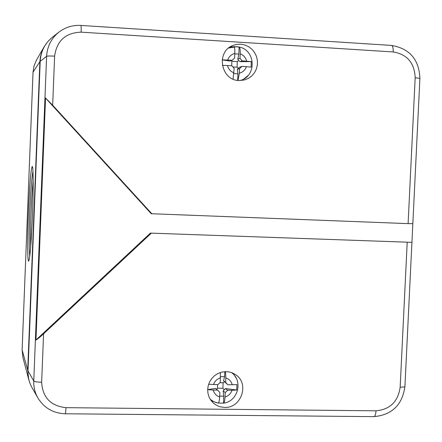 <?xml version="1.0" encoding="UTF-8"?>
<svg xmlns="http://www.w3.org/2000/svg" width="442" height="442" viewBox="0 0 442 442"><rect width="100%" height="100%" fill="white"/><g stroke="black" fill="none" stroke-linecap="round" stroke-linejoin="round"><path stroke-width="0.66" d="M47.217 42.377L44.112 46.869L41.786 51.902L40.349 57.272L39.874 61.709L27.713 370.175L28.713 379.451L29.901 383.092M32.459 215.475C31.222 243.63 29.946 258.852 28.636 261.128C27.454 261.46 27.376 237.553 28.398 212.237C29.586 184.618 30.863 169.363 32.227 166.474C33.365 165.811 33.52 189.176 32.459 215.475M32.951 171.17C31.564 180.032 30.487 193.734 29.713 212.287C28.995 231.912 29.006 246.581 29.747 256.283M33.178 180.656C32.283 189.441 31.581 200.011 31.084 212.381C30.575 225.669 30.443 237.116 30.691 246.713M65.985 407.662C50.714 405.994 42.603 397.518 41.653 382.231C37.205 382.103 34.575 381.695 33.769 381.004L27.99 370.871C27.785 377.02 29.2 382.744 32.222 388.037L37.968 398.071C44.228 408.054 53.294 413.287 65.173 413.773L373.877 416.646C375.037 416.403 375.75 414.458 376.015 410.817L65.985 407.662C65.803 411.474 65.532 413.508 65.173 413.773M27.99 370.871L40.189 61.355C40.797 51.311 44.985 43.172 52.753 36.94L58.736 32.277M151.954 213.884L52.664 105.196L54.615 56.14C56.803 40.714 65.643 32.719 81.146 32.156L393.214 51.952C407.192 54.327 414.513 62.908 415.176 77.709L408.104 223.63L151.23 213.713L45.543 98.03L52.664 105.196M239.017 80.532L244.791 79.891L248.575 78.284L251.885 75.825L254.542 72.643L256.41 68.908L257.382 64.819L257.404 60.598L256.487 56.465L254.664 52.653L252.045 49.36L248.763 46.764L244.995 45.007L240.94 44.183L236.824 44.344L232.862 45.476C215.751 51.692 220.84 80.416 239.017 80.532M41.653 382.231L43.576 333.832C40.051 337.091 37.515 339.152 35.968 340.02L45.543 98.03M35.968 340.02L150.407 233.116L411.933 242.349L150.407 233.116M411.933 242.349L412.839 223.674L408.104 223.63M43.576 333.832L151.131 233.354M224.558 407.425C241.194 408.402 249.686 383.844 235.84 374.833L232.553 372.976L228.923 371.893L225.116 371.639L221.32 372.219L217.713 373.623L214.458 375.772L211.712 378.567L209.607 381.882L208.243 385.557L207.685 389.424L207.961 393.292L209.049 396.977L210.906 400.314L213.436 403.143L217.011 405.579L220.249 406.828L224.558 407.425M236.238 378.17L233.033 373.186M211.215 400.739L216.762 402.784M241.995 80.45L248.05 75.576M238.105 46.808L230.326 46.802M220.536 376.678L224.569 376.733L223.575 380.783L227.879 384.794L236.945 384.579L236.702 389.999L225.542 388.557L227.636 390.231L232.022 390.286C230.79 393.717 228.448 395.966 225.011 397.026L225.205 392.562L223.133 390.872L223.713 396.165L223.542 403.148C237.652 401.651 243.581 381.137 231.492 372.567M225.011 397.026C224.796 400.723 224.309 402.761 223.542 403.148M236.702 389.999L232.022 390.286M219.657 396.96C216.304 395.817 214.16 393.513 213.221 390.043L217.63 390.098L219.856 392.496L219.657 396.96C219.425 400.855 218.917 402.9 218.121 403.087L223.403 403.132M217.63 390.098L215.608 388.424L207.679 389.612M213.221 390.043L207.757 389.64M220.331 372.518L220.304 382.324L217.867 384.656L208.618 384.28M223.575 380.783L225.658 382.396L225.856 377.932C229.199 379.087 231.337 381.391 232.265 384.855M227.879 384.794L225.658 382.396M225.542 388.557L223.133 390.872M225.205 392.562L227.636 390.231M219.884 382.722L223.144 382.766L222.901 388.269L217.481 388.198L217.641 384.656M216.646 389.286L217.481 388.198M224.481 381.816L223.144 382.766M222.901 388.269L224.138 389.551M225.525 371.623L225.856 377.932M224.796 371.656L224.569 376.733M219.696 396.12L223.713 396.165M240.006 61.659L242.227 60.869L251.321 61.62L240.006 61.659L238.686 60.477L237.332 61.615L237.083 67.201L232.94 66.952M237.083 67.201L238.337 68.333L239.763 67.14L241.984 66.394L246.393 66.654C245.15 70.09 242.796 72.267 239.337 73.19L239.536 68.654L237.337 69.383L237.962 73.836L237.669 80.405M239.337 73.19L238.006 80.444M251.321 61.62L251.078 67.123L246.393 66.654M233.951 72.869C230.58 71.549 228.426 69.096 227.486 65.521L231.917 65.786L234.155 68.333L233.05 79.107M227.486 65.521L222.332 65.366M234.79 53.847L238.835 54.095L237.79 59.134L239.995 58.327L240.194 53.791C240.31 49.791 239.978 47.537 239.188 47.018L233.785 46.675C234.586 47.112 234.929 49.371 234.807 53.454L234.608 57.996L232.16 60.261L230.011 61.057L222.177 59.858M237.79 59.134L238.686 60.477M242.227 60.869L239.995 58.327M238.337 68.333L237.337 69.383M239.536 68.654L241.984 66.394M231.685 65.775L231.884 61.283L237.332 61.615M231.884 61.283L231.387 60.548M232.16 60.261L222.232 59.841M239.15 47.012L238.835 54.095M233.912 73.599L237.962 73.836M27.713 370.175L22.122 349.959L22.951 357.644L28.713 379.451M39.874 61.709L33.023 72.239L22.122 349.937L22.951 357.644M22.122 349.937L33.023 72.25L34.04 65.886L36.531 59.963L34.045 65.88L33.023 72.261M412.839 223.674L419.9 78.389L415.176 77.709M376.015 410.817C390.048 409.507 398.098 401.623 400.17 387.153L407.192 242.387M400.17 387.153C403.176 387.164 404.762 386.943 404.922 386.485C402.342 404.911 391.993 414.966 373.877 416.646M80.748 25.443L80.798 25.421C81.162 25.78 81.278 28.023 81.146 32.156M40.189 61.355L46.614 56.272C47.222 46.272 51.388 38.178 59.112 31.984C65.526 27.189 72.759 25.001 80.798 25.421L391.502 45.427C392.728 45.824 393.297 48.001 393.214 51.952M37.968 398.071C34.968 392.811 33.564 387.126 33.769 381.004L46.614 56.272C47.471 55.952 50.139 55.907 54.615 56.14M391.33 45.438L391.502 45.427C409.64 48.521 419.104 59.51 419.9 78.389M213.464 384.595C214.702 381.153 217.05 378.904 220.503 377.855M228.575 48.068L233.785 46.686M227.729 59.99C228.978 56.543 231.337 54.366 234.807 53.454M240.194 53.791C243.559 55.123 245.708 57.571 246.642 61.14M36.531 59.963L44.112 46.869M411.927 242.354L404.922 386.485M210.27 399.364L213.945 401.75L218.121 403.087M228.591 48.056L236.862 46.653M239.188 47.018C255.835 50.034 256.741 76.477 240.31 80.433"/></g></svg>
